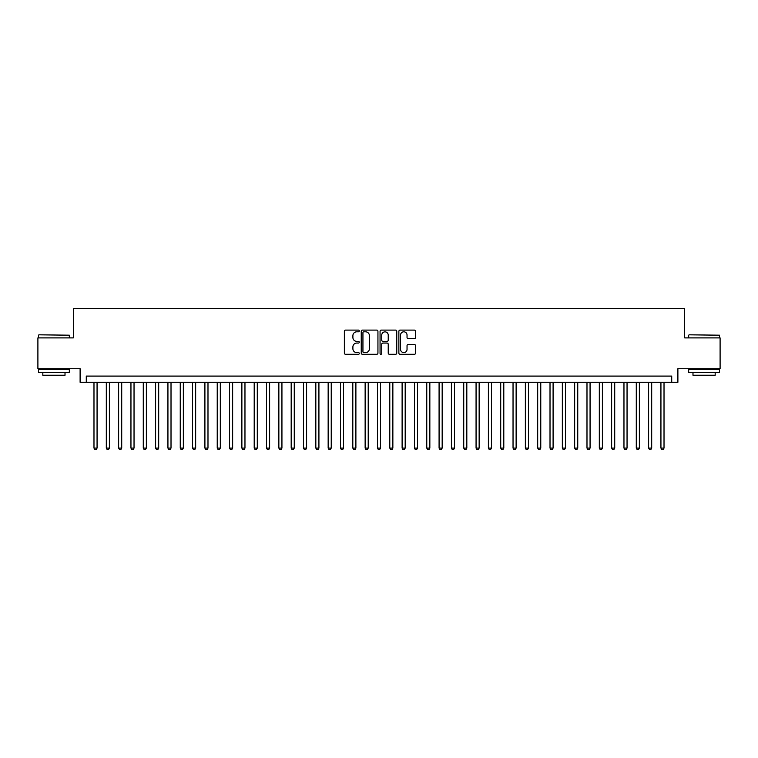 <?xml version="1.0" encoding="UTF-8"?>
<svg xmlns="http://www.w3.org/2000/svg" width="758" height="758" viewBox="0 0 758 758"><rect width="100%" height="100%" fill="white"/><g stroke="black" fill="none" stroke-linecap="round" stroke-linejoin="round"><path stroke-width="1.14" d="M359.283 330.962A0.843 0.843 0 0 0 358.43 330.109L345.582 330.109A1.213 1.213 0 0 0 344.369 331.322L344.369 353.095A1.213 1.213 0 0 0 345.582 354.308L358.43 354.308A0.843 0.843 0 0 0 359.283 353.465A0.843 0.843 0 0 0 358.43 352.612L356.772 352.612A3.875 3.875 0 0 1 352.896 348.746L352.896 346.927A3.875 3.875 0 0 1 356.772 343.052L358.43 343.052A0.843 0.843 0 0 0 359.283 342.209A0.843 0.843 0 0 0 358.43 341.365L356.772 341.365A3.875 3.875 0 0 1 352.896 337.49L352.896 335.68A3.875 3.875 0 0 1 356.772 331.805L358.43 331.805A0.843 0.843 0 0 0 359.283 330.962M414.361 338.636A1.213 1.213 0 0 0 415.564 337.433L415.564 331.322A1.213 1.213 0 0 0 414.361 330.109L400.082 330.109A1.213 1.213 0 0 0 398.869 331.322L398.869 353.095A1.213 1.213 0 0 0 400.082 354.308L414.361 354.308A1.213 1.213 0 0 0 415.564 353.095L415.564 345.714A1.213 1.213 0 0 0 414.361 344.511L408.249 344.511A1.213 1.213 0 0 0 407.037 345.714L407.037 349.381A3.24 3.24 0 0 1 403.806 352.612A3.24 3.24 0 0 1 400.565 349.381L400.565 335.045A3.24 3.24 0 0 1 403.806 331.805A3.24 3.24 0 0 1 407.037 335.045L407.037 337.433A1.213 1.213 0 0 0 408.249 338.636L414.361 338.636M671.721 382.269L677.889 382.269L677.889 368.71L720.1 368.71L720.1 337.897L684.663 337.897L684.663 308.316L73.337 308.316L73.337 337.897L37.9 337.897L37.9 368.71L80.111 368.71L80.111 382.269L671.721 382.269L671.721 376.101L86.279 376.101L86.279 382.269M377.939 331.322A1.213 1.213 0 0 0 376.735 330.109L362.457 330.109A1.213 1.213 0 0 0 361.244 331.322L361.244 353.095A1.213 1.213 0 0 0 362.457 354.308L376.735 354.308A1.213 1.213 0 0 0 377.939 353.095L377.939 331.322M381.265 330.109L395.543 330.109A1.213 1.213 0 0 1 396.756 331.322L396.756 353.095A1.213 1.213 0 0 1 395.543 354.308L389.432 354.308A1.213 1.213 0 0 1 388.229 353.095L388.229 344.265A1.213 1.213 0 0 0 387.016 343.052L382.961 343.052A1.213 1.213 0 0 0 381.748 344.265L381.748 353.465A0.843 0.843 0 0 1 380.904 354.308A0.843 0.843 0 0 1 380.061 353.465L380.061 331.322A1.213 1.213 0 0 1 381.265 330.109M363.783 331.805A0.843 0.843 0 0 0 362.94 332.648L362.94 351.769A0.843 0.843 0 0 0 363.783 352.612L365.546 352.612A3.875 3.875 0 0 0 369.411 348.746L369.411 335.68A3.875 3.875 0 0 0 365.546 331.805L363.783 331.805M388.229 335.102A3.24 3.24 0 0 0 384.988 331.862A3.24 3.24 0 0 0 381.748 335.102L381.748 340.152A1.213 1.213 0 0 0 382.961 341.365L387.016 341.365A1.213 1.213 0 0 0 388.229 340.152L388.229 335.102M93.983 382.269L93.983 448.082L97.062 448.082L97.062 382.269M97.062 448.082L96.133 449.684L94.902 449.684L93.983 448.082M38.885 334.818L69.329 335.188L38.885 334.818M53.922 372.405L38.516 372.405L38.516 369.326L69.329 369.326L69.329 372.405L53.922 372.405M65.017 372.405L65.017 375.238L42.827 375.238L42.827 372.405M689.041 334.818L719.484 335.188L689.041 334.818M704.078 372.405L688.671 372.405L688.671 369.326L719.484 369.326L719.484 372.405L704.078 372.405M715.173 372.405L715.173 375.238L692.983 375.238L692.983 372.405M106.309 382.269L106.309 448.082L109.389 448.082L109.389 382.269M109.389 448.082L108.46 449.684L107.229 449.684L106.309 448.082M118.627 382.269L118.627 448.082L121.716 448.082L121.716 382.269M121.716 448.082L120.787 449.684L119.556 449.684L118.627 448.082M130.954 382.269L130.954 448.082L134.033 448.082L134.033 382.269M134.033 448.082L133.114 449.684L131.883 449.684L130.954 448.082M143.281 382.269L143.281 448.082L146.36 448.082L146.36 382.269M146.36 448.082L145.441 449.684L144.209 449.684L143.281 448.082M155.608 382.269L155.608 448.082L158.687 448.082L158.687 382.269M158.687 448.082L157.759 449.684L156.527 449.684L155.608 448.082M167.935 382.269L167.935 448.082L171.014 448.082L171.014 382.269M171.014 448.082L170.086 449.684L168.854 449.684L167.935 448.082M180.252 382.269L180.252 448.082L183.341 448.082L183.341 382.269M183.341 448.082L182.413 449.684L181.181 449.684L180.252 448.082M192.579 382.269L192.579 448.082L195.659 448.082L195.659 382.269M195.659 448.082L194.74 449.684L193.508 449.684L192.579 448.082M204.906 382.269L204.906 448.082L207.986 448.082L207.986 382.269M207.986 448.082L207.067 449.684L205.835 449.684L204.906 448.082M217.233 382.269L217.233 448.082L220.313 448.082L220.313 382.269M220.313 448.082L219.384 449.684L218.152 449.684L217.233 448.082M229.56 382.269L229.56 448.082L232.64 448.082L232.64 382.269M232.64 448.082L231.711 449.684L230.479 449.684L229.56 448.082M241.878 382.269L241.878 448.082L244.967 448.082L244.967 382.269M244.967 448.082L244.038 449.684L242.806 449.684L241.878 448.082M254.205 382.269L254.205 448.082L257.284 448.082L257.284 382.269M257.284 448.082L256.365 449.684L255.133 449.684L254.205 448.082M266.532 382.269L266.532 448.082L269.611 448.082L269.611 382.269M269.611 448.082L268.692 449.684L267.46 449.684L266.532 448.082M278.859 382.269L278.859 448.082L281.938 448.082L281.938 382.269M281.938 448.082L281.019 449.684L279.778 449.684L278.859 448.082M291.186 382.269L291.186 448.082L294.265 448.082L294.265 382.269M294.265 448.082L293.337 449.684L292.105 449.684L291.186 448.082M303.513 382.269L303.513 448.082L306.592 448.082L306.592 382.269M306.592 448.082L305.663 449.684L304.432 449.684L303.513 448.082M315.83 382.269L315.83 448.082L318.919 448.082L318.919 382.269M318.919 448.082L317.99 449.684L316.759 449.684L315.83 448.082M328.157 382.269L328.157 448.082L331.237 448.082L331.237 382.269M331.237 448.082L330.317 449.684L329.086 449.684L328.157 448.082M340.484 382.269L340.484 448.082L343.564 448.082L343.564 382.269M343.564 448.082L342.644 449.684L341.413 449.684L340.484 448.082M352.811 382.269L352.811 448.082L355.89 448.082L355.89 382.269M355.89 448.082L354.962 449.684L353.73 449.684L352.811 448.082M365.138 382.269L365.138 448.082L368.217 448.082L368.217 382.269M368.217 448.082L367.289 449.684L366.057 449.684L365.138 448.082M377.456 382.269L377.456 448.082L380.544 448.082L380.544 382.269M380.544 448.082L379.616 449.684L378.384 449.684L377.456 448.082M389.783 382.269L389.783 448.082L392.862 448.082L392.862 382.269M392.862 448.082L391.943 449.684L390.711 449.684L389.783 448.082M402.11 382.269L402.11 448.082L405.189 448.082L405.189 382.269M405.189 448.082L404.27 449.684L403.038 449.684L402.11 448.082M414.436 382.269L414.436 448.082L417.516 448.082L417.516 382.269M417.516 448.082L416.587 449.684L415.356 449.684L414.436 448.082M426.763 382.269L426.763 448.082L429.843 448.082L429.843 382.269M429.843 448.082L428.914 449.684L427.683 449.684L426.763 448.082M439.081 382.269L439.081 448.082L442.17 448.082L442.17 382.269M442.17 448.082L441.241 449.684L440.01 449.684L439.081 448.082M451.408 382.269L451.408 448.082L454.487 448.082L454.487 382.269M454.487 448.082L453.568 449.684L452.337 449.684L451.408 448.082M463.735 382.269L463.735 448.082L466.814 448.082L466.814 382.269M466.814 448.082L465.895 449.684L464.663 449.684L463.735 448.082M476.062 382.269L476.062 448.082L479.141 448.082L479.141 382.269M479.141 448.082L478.222 449.684L476.981 449.684L476.062 448.082M488.389 382.269L488.389 448.082L491.468 448.082L491.468 382.269M491.468 448.082L490.54 449.684L489.308 449.684L488.389 448.082M500.716 382.269L500.716 448.082L503.795 448.082L503.795 382.269M503.795 448.082L502.867 449.684L501.635 449.684L500.716 448.082M513.033 382.269L513.033 448.082L516.122 448.082L516.122 382.269M516.122 448.082L515.194 449.684L513.962 449.684L513.033 448.082M525.36 382.269L525.36 448.082L528.44 448.082L528.44 382.269M528.44 448.082L527.521 449.684L526.289 449.684L525.36 448.082M537.687 382.269L537.687 448.082L540.767 448.082L540.767 382.269M540.767 448.082L539.848 449.684L538.616 449.684L537.687 448.082M550.014 382.269L550.014 448.082L553.094 448.082L553.094 382.269M553.094 448.082L552.165 449.684L550.933 449.684L550.014 448.082M562.341 382.269L562.341 448.082L565.421 448.082L565.421 382.269M565.421 448.082L564.492 449.684L563.26 449.684L562.341 448.082M574.659 382.269L574.659 448.082L577.748 448.082L577.748 382.269M577.748 448.082L576.819 449.684L575.587 449.684L574.659 448.082M586.986 382.269L586.986 448.082L590.065 448.082L590.065 382.269M590.065 448.082L589.146 449.684L587.914 449.684L586.986 448.082M599.313 382.269L599.313 448.082L602.392 448.082L602.392 382.269M602.392 448.082L601.473 449.684L600.241 449.684L599.313 448.082M611.64 382.269L611.64 448.082L614.719 448.082L614.719 382.269M614.719 448.082L613.79 449.684L612.559 449.684L611.64 448.082M623.967 382.269L623.967 448.082L627.046 448.082L627.046 382.269M627.046 448.082L626.117 449.684L624.886 449.684L623.967 448.082M636.284 382.269L636.284 448.082L639.373 448.082L639.373 382.269M639.373 448.082L638.444 449.684L637.213 449.684L636.284 448.082M648.611 382.269L648.611 448.082L651.69 448.082L651.69 382.269M651.69 448.082L650.771 449.684L649.54 449.684L648.611 448.082M660.938 382.269L660.938 448.082L664.017 448.082L664.017 382.269M664.017 448.082L663.098 449.684L661.867 449.684L660.938 448.082M38.516 337.897L38.516 335.188M45.546 369.326L45.546 368.71M62.308 369.326L62.308 368.71M69.329 337.897L69.329 335.188M688.671 337.897L688.671 335.188M695.692 369.326L695.692 368.71M712.454 369.326L712.454 368.71M719.484 337.897L719.484 335.188"/></g></svg>
